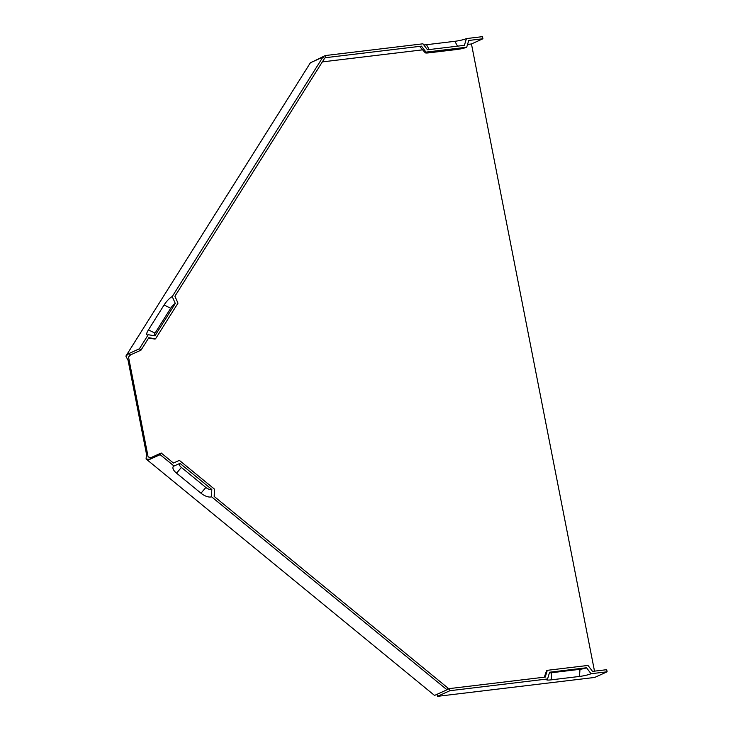 <?xml version="1.0" encoding="UTF-8"?>
<svg xmlns="http://www.w3.org/2000/svg" width="733" height="733" viewBox="0 0 733 733"><rect width="100%" height="100%" fill="white"/><g stroke="black" fill="none" stroke-linecap="round" stroke-linejoin="round"><path stroke-width="1.1" d="M426.01 52.116L421.484 46.152A10.885 1.439 168.9 0 0 420.311 47.214L425.241 52.803A7.11 0.944 168.9 0 0 428.924 52.84L457.282 49.432A7.11 0.944 168.9 0 0 466.71 47.214L426.01 52.116A7.11 0.944 168.9 0 0 425.241 52.803M594.509 671.153L471.456 43.962L482.919 38.767L468.744 40.471L466.71 47.214M421.484 46.152L325.709 57.669L325.296 55.552L312.927 61.618M324.316 58.301L325.709 57.669M471.456 43.962L467.553 44.429M422.62 49.835L322.337 61.893M423.802 44.924A8.704 1.154 168.9 0 0 426.533 44.704L454.891 41.295A8.704 1.154 168.9 0 0 466.435 38.583L482.497 36.65L482.919 38.767M591.045 673.737A8.704 1.154 168.9 0 1 579.501 676.449L551.152 679.857A8.704 1.154 -11.1 0 1 546.598 679.638A8.704 1.154 -11.1 0 1 547.569 678.96L449.906 690.706L437.454 696.35L594.655 677.448L607.116 671.804L591.045 673.737L586.528 667.772A4.939 0.651 -11.1 0 1 579.977 669.311L551.628 672.729A4.939 0.651 -11.1 0 1 549.42 672.821M325.296 55.552L422.959 43.806L427.486 49.771L464.41 45.327L466.435 38.583M146.069 458.968L146.527 454.313L147.516 453.864L148.103 456.861L150.732 457.74L161.196 453.003L173.419 463.027L179.374 460.37L214.485 489.149L214.183 496.433L448.037 688.131L446.993 689.79L434.541 695.434L146.069 458.968L149.688 459.399L160.151 454.662L174.014 466.023A8.704 3.802 32.2 0 0 176.543 473.17L181.399 467.416A4.939 2.153 32.2 0 1 179.961 463.357L174.014 466.023M322.868 57.119L324.499 58.457L174.903 296.26L177.991 303.141L155.533 338.838L148.836 337.702L141.011 350.136L139.38 348.798L128.926 353.544L125.884 356.101L310.407 62.763L322.868 57.119L172.237 296.581A8.704 2.172 129.3 0 0 164.073 305.02L170.688 308.245A4.939 1.228 129.3 0 1 175.315 303.462L172.237 296.581M155.533 338.838A7.11 1.778 129.3 0 1 154.681 339.031L148.561 338.142M147.516 453.864L128.513 356.989L130.556 354.882L141.011 350.136M154.058 335.696A4.939 1.228 129.3 0 1 155.048 333.112L170.688 308.245M164.073 305.02L148.433 329.887A8.704 2.172 -50.7 0 0 147.214 334.944A8.704 2.172 -50.7 0 0 148.249 334.715L154.947 335.851L175.315 303.462M544.307 677.191L546.497 670.878A7.11 0.944 -11.1 0 1 547.294 670.329L588.003 665.436L592.521 671.391L606.695 669.687L607.116 671.804M447.048 689.698L449.494 688.589L545.27 677.072L547.294 670.329M176.543 473.17L200.998 493.217A8.704 3.802 -147.8 0 0 211.507 496.754L446.993 689.79M211.507 496.754L211.81 489.47A4.939 2.153 32.2 0 1 205.854 487.463L181.399 467.416M586.528 667.772L549.603 672.216L547.569 678.96M449.494 688.589L449.906 690.706M148.249 334.715L139.38 348.798M437.051 694.288L437.454 696.35M146.527 454.313L128.101 360.434L125.884 356.101M150.732 457.74L149.688 459.399M211.81 489.47L179.961 463.357M161.196 453.003L160.151 454.662M130.556 354.882L128.926 353.544M129.1 359.985L128.101 360.434M454.891 41.295L457.484 46.161M426.533 44.704L429.135 49.569M579.501 676.449L579.977 669.311M551.152 679.857L551.628 672.729M200.998 493.217L205.854 487.463M148.433 329.887L155.048 333.112"/></g></svg>
